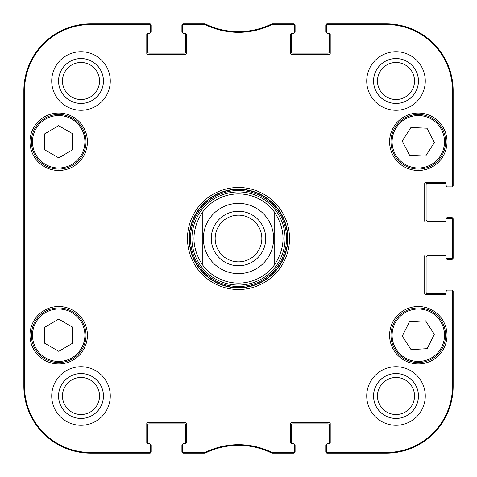 <?xml version="1.0" encoding="UTF-8"?>
<svg xmlns="http://www.w3.org/2000/svg" width="477" height="477" viewBox="0 0 477 477"><rect width="100%" height="100%" fill="white"/><g stroke="black" fill="none" stroke-linecap="round" stroke-linejoin="round"><path stroke-width="0.72" d="M204.711 24.518L204.866 23.85L183.86 23.85A1.115 1.115 -90 0 0 182.745 24.965L182.745 25.633A1.115 1.115 -90 0 1 183.86 24.518L205.199 24.631A75.938 75.938 0 0 0 271.801 24.631L293.14 24.518A1.115 1.115 -90 0 1 294.255 25.633L294.255 24.965A1.115 1.115 -90 0 0 293.14 23.85L272.134 23.85L271.646 23.963L272.134 23.85L272.289 24.518M185.255 33.33A1.115 1.115 0 0 1 186.37 34.445L186.37 53.4A1.115 1.115 0 0 1 185.255 54.515L147.9 54.515A1.115 1.115 0 0 1 146.785 53.4L146.785 34.445A1.115 1.115 0 0 1 147.9 33.33L149.295 33.33L147.9 33.33A1.115 1.115 0 0 0 147.661 33.354A0.835 0.835 0 0 0 147.62 33.605L147.62 51.725A1.395 1.395 0 0 0 149.015 53.12L184.14 53.12A1.395 1.395 0 0 0 185.535 51.725L185.535 33.605A0.835 0.835 0 0 0 185.493 33.354A1.115 1.115 0 0 0 185.255 33.33L183.86 33.33A1.115 1.115 0 0 1 182.745 32.215L182.745 25.633M147.9 443.67A1.115 1.115 0 0 1 146.785 442.555L146.785 423.6A1.115 1.115 0 0 1 147.9 422.485L185.255 422.485A1.115 1.115 0 0 1 186.37 423.6L186.37 442.555A1.115 1.115 0 0 1 185.255 443.67L183.86 443.67L185.255 443.67A1.115 1.115 0 0 0 185.493 443.646A0.835 0.835 0 0 0 185.535 443.395L185.535 425.275A1.395 1.395 0 0 0 184.14 423.88L149.015 423.88A1.395 1.395 0 0 0 147.62 425.275L147.62 443.395A0.835 0.835 0 0 0 147.661 443.646A1.115 1.115 0 0 0 147.9 443.67L149.295 443.67A1.115 1.115 0 0 1 150.41 444.785L150.41 451.367A1.115 1.115 90 0 1 149.295 452.482L90.755 452.482A66.237 66.237 0 0 1 24.518 386.245L24.518 90.755A66.237 66.237 0 0 1 90.755 24.518L149.295 24.518A1.115 1.115 -90 0 1 150.41 25.633L150.41 24.965A1.115 1.115 -90 0 0 149.295 23.85L90.755 23.85A66.905 66.905 0 0 0 23.85 90.755L23.85 386.245A66.905 66.905 0 0 0 90.755 453.15L149.295 453.15A1.115 1.115 90 0 0 150.41 452.035L150.41 451.367M205.199 452.369L205.354 453.037L204.866 453.15L205.354 453.037A75.265 75.265 0 0 1 271.646 453.037L272.134 453.15L271.646 453.037L271.801 452.369A75.938 75.938 0 0 0 205.199 452.369L183.86 452.482A1.115 1.115 90 0 1 182.745 451.367L182.745 452.035A1.115 1.115 90 0 0 183.86 453.15L204.866 453.15L204.711 452.482M291.745 443.67A1.115 1.115 0 0 1 290.63 442.555L290.63 423.6A1.115 1.115 0 0 1 291.745 422.485L329.1 422.485A1.115 1.115 0 0 1 330.215 423.6L330.215 442.555A1.115 1.115 0 0 1 329.1 443.67L327.705 443.67L329.1 443.67A1.115 1.115 0 0 0 329.339 443.646A0.835 0.835 0 0 0 329.38 443.395L329.38 425.275A1.395 1.395 0 0 0 327.985 423.88L292.86 423.88A1.395 1.395 0 0 0 291.465 425.275L291.465 443.395A0.835 0.835 0 0 0 291.507 443.646A1.115 1.115 0 0 0 291.745 443.67L293.14 443.67A1.115 1.115 0 0 1 294.255 444.785L294.255 451.367A1.115 1.115 90 0 1 293.14 452.482L271.801 452.369M445.9 293.415A1.115 1.115 0 0 1 444.785 294.53L425.83 294.53A1.115 1.115 0 0 1 424.715 293.415L424.715 256.06A1.115 1.115 0 0 1 425.83 254.945L444.785 254.945A1.115 1.115 0 0 1 445.9 256.06L445.9 257.455L445.9 256.06A1.115 1.115 0 0 0 445.876 255.821A0.835 0.835 0 0 0 445.625 255.785L427.505 255.785A1.395 1.395 0 0 0 426.11 257.175L426.11 292.3A1.395 1.395 0 0 0 427.505 293.695L445.625 293.695A0.835 0.835 0 0 0 445.876 293.659A1.115 1.115 0 0 0 445.9 293.415L445.9 292.025A1.115 1.115 0 0 1 447.015 290.91L451.367 290.91A1.115 1.115 0 0 1 452.482 292.025L452.482 386.245A66.237 66.237 0 0 1 386.245 452.482L327.705 452.482A1.115 1.115 90 0 1 326.59 451.367L326.59 452.035A1.115 1.115 90 0 0 327.705 453.15L386.245 453.15A66.905 66.905 0 0 0 453.15 386.245L453.15 292.025A1.115 1.115 0 0 0 452.035 290.91L451.367 290.91M445.9 220.94A1.115 1.115 0 0 1 444.785 222.055L425.83 222.055A1.115 1.115 0 0 1 424.715 220.94L424.715 183.585A1.115 1.115 0 0 1 425.83 182.47L444.785 182.47A1.115 1.115 0 0 1 445.9 183.585L445.9 184.975L445.9 183.585A1.115 1.115 0 0 0 445.876 183.341A0.835 0.835 0 0 0 445.625 183.305L427.505 183.305A1.395 1.395 0 0 0 426.11 184.7L426.11 219.825A1.395 1.395 0 0 0 427.505 221.215L445.625 221.215A0.835 0.835 0 0 0 445.876 221.179A1.115 1.115 0 0 0 445.9 220.94L445.9 219.545A1.115 1.115 0 0 1 447.015 218.43L451.367 218.43A1.115 1.115 0 0 1 452.482 219.545L452.482 257.455A1.115 1.115 -0 0 1 451.367 258.57L452.035 258.57A1.115 1.115 0 0 0 453.15 257.455L453.15 219.545A1.115 1.115 0 0 0 452.035 218.43L451.367 218.43M329.1 33.33A1.115 1.115 0 0 1 330.215 34.445L330.215 53.4A1.115 1.115 0 0 1 329.1 54.515L291.745 54.515A1.115 1.115 0 0 1 290.63 53.4L290.63 34.445A1.115 1.115 0 0 1 291.745 33.33L293.14 33.33L291.745 33.33A1.115 1.115 0 0 0 291.507 33.354A0.835 0.835 0 0 0 291.465 33.605L291.465 51.725A1.395 1.395 0 0 0 292.86 53.12L327.985 53.12A1.395 1.395 0 0 0 329.38 51.725L329.38 33.605A0.835 0.835 0 0 0 329.339 33.354A1.115 1.115 0 0 0 329.1 33.33L327.705 33.33A1.115 1.115 0 0 1 326.59 32.215L326.59 25.633A1.115 1.115 -90 0 1 327.705 24.518L386.245 24.518A66.237 66.237 0 0 1 452.482 90.755L452.482 184.975A1.115 1.115 -0 0 1 451.367 186.09L452.035 186.09A1.115 1.115 0 0 0 453.15 184.975L453.15 90.755A66.905 66.905 0 0 0 386.245 23.85L327.705 23.85A1.115 1.115 -90 0 0 326.59 24.965L326.59 25.633M72.635 327.15L72.635 343.213L58.778 351.34L44.755 343.309L44.755 327.246L58.611 319.119L72.635 327.15M87.41 335.23A28.715 28.715 0 0 1 44.337 360.099A28.715 28.715 0 0 1 44.337 310.366A28.715 28.715 0 0 1 87.41 335.23M425.567 320.848L434.338 334.305L427.171 348.681L411.043 349.611L402.266 336.16L409.433 321.784L425.567 320.848M419.879 362.508A27.32 27.32 0 0 0 441.136 320.234A27.32 27.32 0 0 0 393.895 322.959A27.32 27.32 0 0 0 419.879 362.508M87.41 141.77A28.715 28.715 0 0 1 44.337 166.634A28.715 28.715 0 0 1 44.337 116.901A28.715 28.715 0 0 1 87.41 141.77M447.015 335.23A28.715 28.715 0 0 1 403.947 360.099A28.715 28.715 0 0 1 403.947 310.366A28.715 28.715 0 0 1 447.015 335.23M326.59 451.367L326.59 444.785A1.115 1.115 0 0 1 327.705 443.67M451.367 258.57L447.015 258.57A1.115 1.115 0 0 1 445.9 257.455M451.367 186.09L447.015 186.09A1.115 1.115 0 0 1 445.9 184.975M294.255 25.633L294.255 32.215A1.115 1.115 0 0 1 293.14 33.33M150.41 25.633L150.41 32.215A1.115 1.115 0 0 1 149.295 33.33M182.745 451.367L182.745 444.785A1.115 1.115 0 0 1 183.86 443.67M187.485 238.5A51.015 51.015 0 0 0 264.008 282.682A51.015 51.015 0 0 0 264.008 194.318A51.015 51.015 0 0 0 187.485 238.5M110.27 396.005A29.27 29.27 0 0 1 66.363 421.352A29.27 29.27 0 0 1 66.363 370.653A29.27 29.27 0 0 1 110.27 396.005M425.275 396.005A29.27 29.27 0 0 1 381.367 421.352A29.27 29.27 0 0 1 381.367 370.653A29.27 29.27 0 0 1 425.275 396.005M425.275 80.995A29.27 29.27 0 0 1 381.367 106.347A29.27 29.27 0 0 1 381.367 55.648A29.27 29.27 0 0 1 425.275 80.995M110.27 80.995A29.27 29.27 0 0 1 66.363 106.347A29.27 29.27 0 0 1 66.363 55.648A29.27 29.27 0 0 1 110.27 80.995M447.015 141.77A28.715 28.715 0 0 1 403.947 166.634A28.715 28.715 0 0 1 403.947 116.901A28.715 28.715 0 0 1 447.015 141.77M45.118 358.937A27.32 27.32 0 0 0 86.015 335.14A27.32 27.32 0 0 0 44.957 311.618A27.32 27.32 0 0 0 45.118 358.937M72.635 133.691L72.635 149.754L58.778 157.881L44.755 149.85L44.755 133.787L58.611 125.66L72.635 133.691M45.118 165.471A27.32 27.32 0 0 0 86.015 141.675A27.32 27.32 0 0 0 44.957 118.159A27.32 27.32 0 0 0 45.118 165.471M434.398 142.545L425.675 156.039L409.63 155.347L402.212 140.989L410.93 127.496L426.981 128.194L434.398 142.545M394.032 154.309A27.32 27.32 0 0 0 441.303 156.516A27.32 27.32 0 0 0 419.581 114.48A27.32 27.32 0 0 0 394.032 154.309M238.5 191.927A46.573 46.573 0 0 0 198.17 261.784A46.573 46.573 0 0 0 278.83 261.784A46.573 46.573 0 0 0 238.5 191.927M202.26 264.502A44.605 44.605 0 0 0 274.74 264.502L274.74 212.498C285.789 229.831 285.789 247.169 274.74 264.502L274.74 212.498A44.605 44.605 0 0 0 202.26 212.498L202.26 264.502C191.211 247.169 191.211 229.831 202.26 212.498L202.26 264.502A44.605 44.605 0 0 0 274.74 264.502M271.801 24.631L271.646 23.963A75.265 75.265 0 0 1 205.354 23.963L205.199 24.631M272.289 452.482L272.134 453.15L293.14 453.15A1.115 1.115 90 0 0 294.255 452.035L294.255 451.367M24.065 177.17L24.065 138.145L24.309 177.17M24.065 338.855L24.065 299.83L24.309 338.855M23.904 238.5L24.16 267.478L24.387 227.201L24.16 209.552L23.904 238.5M58.564 80.995A22.431 22.431 0 0 0 92.216 100.426A22.431 22.431 0 0 0 92.216 61.569A22.431 22.431 0 0 0 58.564 80.995M62.469 80.995A18.531 18.531 0 0 1 90.26 64.95A18.531 18.531 0 0 1 90.26 97.046A18.531 18.531 0 0 1 62.469 80.995M58.564 396.005A22.431 22.431 0 0 0 92.216 415.431A22.431 22.431 0 0 0 92.216 376.574A22.431 22.431 0 0 0 58.564 396.005M62.469 396.005A18.531 18.531 0 0 1 90.26 379.954A18.531 18.531 0 0 1 90.26 412.05A18.531 18.531 0 0 1 62.469 396.005M373.569 396.005A22.431 22.431 0 0 0 407.221 415.431A22.431 22.431 0 0 0 407.221 376.574A22.431 22.431 0 0 0 373.569 396.005M377.474 396.005A18.531 18.531 0 0 1 405.265 379.954A18.531 18.531 0 0 1 405.265 412.05A18.531 18.531 0 0 1 377.474 396.005M373.569 80.995A22.431 22.431 0 0 0 407.221 100.426A22.431 22.431 0 0 0 407.221 61.569A22.431 22.431 0 0 0 373.569 80.995M377.474 80.995A18.531 18.531 0 0 1 405.265 64.95A18.531 18.531 0 0 1 405.265 97.046A18.531 18.531 0 0 1 377.474 80.995M189.16 238.5A49.34 49.34 0 0 1 263.173 195.767A49.34 49.34 0 0 1 263.173 281.233A49.34 49.34 0 0 1 189.16 238.5M261.849 238.5A23.349 23.349 0 0 1 226.825 258.719A23.349 23.349 0 0 1 226.825 218.281A23.349 23.349 0 0 1 261.849 238.5M265.755 238.5A27.255 27.255 0 0 0 224.876 214.9A27.255 27.255 0 0 0 224.876 262.1A27.255 27.255 0 0 0 265.755 238.5M150.261 444.23L150.41 444.23A0.835 0.835 0 0 1 151.245 445.065L151.245 451.755A1.395 1.395 0 0 1 149.85 453.15L90.755 453.15A66.905 66.905 0 0 1 23.85 386.245L23.85 90.755A66.905 66.905 0 0 1 90.755 23.85L149.85 23.85A1.395 1.395 0 0 1 151.245 25.245L151.245 31.935A0.835 0.835 0 0 1 150.41 32.77L150.261 32.77M182.894 32.77L182.745 32.77A0.835 0.835 0 0 1 181.91 31.935L181.91 25.245A1.395 1.395 0 0 1 183.305 23.85L203.882 23.85M205.879 24.22A5.575 5.575 0 0 1 206.273 24.387A75.265 75.265 0 0 0 270.727 24.387A5.575 5.575 0 0 1 271.121 24.22M273.118 23.85L293.695 23.85A1.395 1.395 0 0 1 295.09 25.245L295.09 31.935A0.835 0.835 0 0 1 294.255 32.77L294.106 32.77M326.739 32.77L326.59 32.77A0.835 0.835 0 0 1 325.755 31.935L325.755 25.245A1.395 1.395 0 0 1 327.15 23.85L386.245 23.85A66.905 66.905 0 0 1 453.15 90.755L453.15 185.535A1.395 1.395 0 0 1 451.755 186.93L447.295 186.93A0.835 0.835 0 0 1 446.46 186.09L446.46 185.941M446.46 218.579L446.46 218.43A0.835 0.835 0 0 1 447.295 217.595L451.755 217.595A1.395 1.395 0 0 1 453.15 218.985L453.15 258.015A1.395 1.395 0 0 1 451.755 259.405L447.295 259.405A0.835 0.835 0 0 1 446.46 258.57L446.46 258.421M446.46 291.059L446.46 290.91A0.835 0.835 0 0 1 447.295 290.07L451.755 290.07A1.395 1.395 0 0 1 453.15 291.465L453.15 386.245A66.905 66.905 0 0 1 386.245 453.15L327.15 453.15A1.395 1.395 0 0 1 325.755 451.755L325.755 445.065A0.835 0.835 0 0 1 326.59 444.23L326.739 444.23M294.106 444.23L294.255 444.23A0.835 0.835 0 0 1 295.09 445.065L295.09 451.755A1.395 1.395 0 0 1 293.695 453.15L273.124 453.15M271.097 452.768A5.575 5.575 0 0 1 270.733 452.613A75.265 75.265 0 0 0 206.267 452.613A5.575 5.575 0 0 1 205.903 452.768M203.876 453.15L183.305 453.15A1.395 1.395 0 0 1 181.91 451.755L181.91 445.065A0.835 0.835 0 0 1 182.745 444.23L182.894 444.23M45.673 357.971A26.205 26.205 0 0 1 45.518 312.584A26.205 26.205 0 0 1 84.9 335.14A26.205 26.205 0 0 1 45.673 357.971M419.814 361.393A26.205 26.205 0 0 1 394.896 323.46A26.205 26.205 0 0 1 440.205 320.842A26.205 26.205 0 0 1 419.814 361.393M45.673 164.505A26.205 26.205 0 0 1 45.518 119.119A26.205 26.205 0 0 1 84.9 141.681A26.205 26.205 0 0 1 45.673 164.505M395.022 153.797A26.205 26.205 0 0 1 419.527 115.595A26.205 26.205 0 0 1 440.36 155.913A26.205 26.205 0 0 1 395.022 153.797M238.5 189.405A49.095 49.095 0 0 0 195.981 263.048A49.095 49.095 0 0 0 281.019 263.048A49.095 49.095 0 0 0 238.5 189.405M238.5 190.502A47.998 47.998 0 0 0 196.929 262.499A47.998 47.998 0 0 0 280.071 262.499A47.998 47.998 0 0 0 238.5 190.502M23.85 90.755L24.518 90.755M23.85 386.245L24.518 386.245M183.86 24.518L183.86 23.85M293.14 23.85L293.14 24.518M183.86 453.15L183.86 452.482M149.295 452.482L149.295 453.15M293.14 452.482L293.14 453.15M327.705 453.15L327.705 452.482M452.482 292.025L453.15 292.025M453.15 386.245L452.482 386.245M453.15 257.455L452.482 257.455M453.15 184.975L452.482 184.975M453.15 90.755L452.482 90.755M452.482 219.545L453.15 219.545M327.705 24.518L327.705 23.85M149.295 23.85L149.295 24.518M90.755 23.85L90.755 24.518M386.245 453.15L386.245 452.482M386.245 23.85L386.245 24.518M90.755 453.15L90.755 452.482M238.5 203.375A35.125 35.125 0 0 1 273.625 238.5A35.125 35.125 0 0 1 238.5 273.625A35.125 35.125 0 0 1 203.375 238.5A35.125 35.125 0 0 1 238.5 203.375"/></g></svg>
